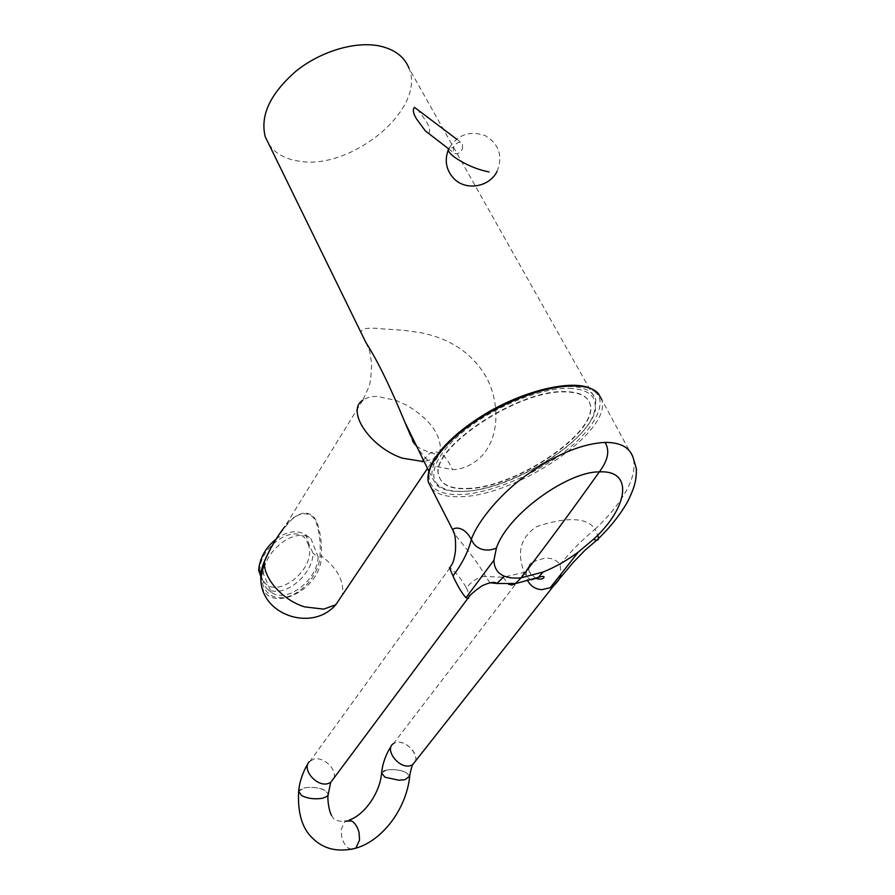 <?xml version="1.0" encoding="UTF-8"?>
<svg xmlns="http://www.w3.org/2000/svg" width="895" height="895" viewBox="0 0 895 895"><rect width="100%" height="100%" fill="white"/><g stroke="black" fill="none" stroke-linecap="round" stroke-linejoin="round"><path stroke-width="0.67" stroke-dasharray="4.47 3.36" d="M596.227 393.106C591.707 388.229 583.864 385.644 572.699 385.365C561.053 385.096 545.167 388.307 525.029 395.019C515.934 398.364 504.668 403.555 491.21 410.57C482.539 415.504 473.276 421.601 463.42 428.862C429.88 455.656 421.064 479.328 436.189 489.666C442.309 493.436 450.856 495.024 461.842 494.42C481.409 494.118 524.906 480.939 561.903 453.81C598.665 426.512 605.792 401.273 596.227 393.106M386.36 770.103L381.583 773.011C382.232 768.749 398.667 768.458 406.129 772.53C399.875 769.812 393.285 768.995 386.36 770.103M298.65 791.393L304.334 787.902C311.885 786.683 318.777 787.533 325.008 790.464L328.241 794.1L325.008 790.464C317.49 785.933 299.322 786.537 298.65 791.393L298.583 792.03M307.914 543.757C319.246 568.795 272.259 604.449 261.978 577.991C249.604 552.338 298.941 516.225 307.914 543.757M276.074 539.081C287.552 530.959 297.52 529.616 305.989 535.042L308.663 543.533L313.116 553.289C312.5 576.436 281.813 599.829 266.419 588.295L260.758 576.391M462.514 148.861L462.446 143.569C459.392 141.197 456.372 142.45 453.396 147.351L453.463 152.597C456.517 154.992 459.538 153.739 462.514 148.861M428.918 133.344C430.461 130.502 429.421 126.318 425.785 120.78L417.741 109.57M431.535 488.401L435.485 491.836C441.582 495.651 450.286 497.24 461.619 496.647C517.165 495.438 612.191 431.67 601.82 399.763L633.134 457.681C635.484 466.821 633.313 477.661 626.645 490.191C618.736 504.142 608.175 517.165 594.951 529.258C584.916 512.813 551.723 521.315 536.497 526.73C520.554 537.459 516.493 552.674 524.302 572.375L503.068 577.241L485.616 576.492C476.386 559.084 458.095 539.506 453.91 532.894M531.585 579.77C528.497 578.92 526.07 576.447 524.302 572.375C527.815 571.077 529.896 571.402 530.534 573.337C531.16 575.328 530.254 577.846 527.826 580.9C524.727 574.254 526.036 568.381 531.731 563.279L535.803 560.684L544.54 558.279C551.6 557.686 556.779 559.878 560.057 564.834L561.098 573.919M415.414 761.164C418.58 753.087 405.312 740.131 396.328 742.458L393.655 743.499L396.328 742.458C407.863 739.438 422.552 759.486 412.539 764.811M489.979 582.746L485.616 576.492C479.183 576.481 472.784 580.251 466.407 587.825C461.328 579.132 456.405 572.878 451.628 569.063L449.413 567.654M466.407 587.825C469.036 593.53 469.752 597.054 468.544 598.386M269.059 144.565C275.414 153.604 285.337 159.12 298.829 161.122C350.583 170.811 426.333 109.291 409.037 68.344L595.757 399.741L595.466 410.134C587.847 442.88 509.568 490.203 463.286 491.4C451.505 491.981 442.79 490.068 437.129 485.649L432.084 477.807C429.88 461.854 444.546 442.645 476.084 420.169C506.246 399.886 545.323 385.98 569.813 386.472C584.648 386.953 593.296 391.372 595.757 399.741M415.56 444.043C421.489 454.85 428.604 462.357 436.883 466.575L452.49 469.718C464.113 469.204 474.428 464.024 483.457 454.201C500.562 433.135 498.627 400.289 486.399 377.366C472.694 353.704 450.99 338.847 421.31 332.817L403.432 330.266L382.355 328.868C366.95 327.145 359.958 328.622 361.39 333.298M569.209 388.296C589.469 389.314 597.871 397.033 594.437 411.443C587.008 443.562 510.016 490.113 464.561 491.277C452.993 491.847 444.446 489.968 438.908 485.627C426.221 475.614 437.275 451.337 467.671 428.202C497.911 405.066 542.392 387.703 569.209 388.296M365.91 342.55L369.78 351.534L371.693 363.728C370.351 386.036 371.067 381.885 362.788 400.222L362.788 400.222C366.346 397.648 371.078 396.384 376.996 396.418L396.183 400.389L406.722 405.256C427.955 417.943 439.176 431.938 440.396 447.254C440.172 452.12 438.102 455.879 434.176 458.52L424.196 461.686M264.763 560.516L265.2 560.527C255.724 580.721 265.457 599.795 283.156 597.569C300.709 595.88 319.437 574.59 320.018 555.907L321.361 555.873C321.864 543.981 320.623 533.465 317.647 524.325C315.487 517.232 311.102 513.406 304.49 512.857C297.084 514.412 290.539 518.999 284.845 526.596L284.845 526.607C278.434 534.125 271.107 547.471 269.037 551.667M467.637 488.726C516.146 487.954 599.527 431.826 590.129 404.171C587.847 396.418 579.803 392.334 566.009 391.943C518.06 389.112 427.687 450.409 439.042 476.229C441.817 485.247 451.348 489.408 467.637 488.726M467.481 488.413C515.979 487.652 599.359 431.524 589.95 403.846C587.657 396.093 579.624 392.01 565.83 391.618C517.881 388.777 427.519 450.073 438.874 475.905C441.66 484.922 451.192 489.084 467.481 488.413M318.139 557.082C317.468 580.296 286.702 603.823 271.308 592.3L263.555 574.154C263.768 550.067 296.413 526.17 311.024 538.812L318.139 557.082L313.116 553.289M260.769 578.729L260.87 580.284C263.253 617.27 321.585 592.445 321.361 555.873C337.493 568.359 344.486 581.392 342.349 594.974M560.057 564.834C569.265 552.886 580.9 541.028 594.951 529.258L597.759 535.143M535.781 578.349L530.534 573.348C527.032 570.16 529.303 562.474 531.742 563.067L390.97 746.866M271.308 592.3L266.419 588.295M261.15 572.207L263.555 574.154M305.989 535.042L311.024 538.812M406.129 772.53L409.709 776.189M351.276 849.321L348.905 848.393C345.392 846.099 342.975 842.161 341.655 836.59L341.208 829.419L344.955 821.207L349.184 820.077M431.547 488.424L435.496 491.858M497.027 171.46C503.079 156.222 499.22 144.308 485.426 135.727C470.065 130.278 457.938 134.44 449.066 148.223L453.396 147.351M333.958 778.035C337.001 769.297 323.654 756.599 314.089 759.027L309.29 761.656M265.2 560.527C271.33 546.397 279.274 533.7 289.04 522.434C300.384 509.031 314.212 512.32 316.875 524.66C319.683 534.091 320.734 544.518 320.018 555.907M317.647 524.325L316.875 524.66M423.38 460.008L430.372 452.792C438.807 449.626 446.18 455.275 452.49 469.718M503.068 577.241L508.427 584.178M590.734 388.497L597.312 392.86L601.82 399.763M381.583 773.011L381.516 773.616M448.529 148.794L453.463 152.597M449.939 567.81L307.723 764.397M594.437 411.443L595.466 410.134M416.555 446.079L420.572 448.731L430.372 452.792C434.522 453.62 436.29 454.313 435.686 454.895L434.176 458.52L427.497 468.443M362.788 400.222L284.845 526.596M438.908 485.627L437.129 485.649M428.828 471.162L432.084 477.807M331.553 815.356C332.202 816.128 332.884 822.08 344.955 821.207M456.539 139.072L462.446 143.569M449.066 148.223L448.261 149.957"/><path stroke-width="1.34" d="M398.901 780.239L384.973 777.207L381.583 773.011L384.973 777.207L398.901 780.239L405.01 779.679L409.709 776.189M307.723 764.397C305.721 766.489 299.467 779.523 298.65 791.393L301.682 795.621C307.969 798.642 314.962 799.515 322.659 798.239L327.044 796.393L328.174 794.794C327.1 799.291 329.304 812.246 331.553 815.356M298.65 791.393L301.682 795.621M456.539 139.072L414.43 107.31C412.45 109.816 413.21 113.766 416.712 119.158L425.282 130.838L428.09 133.042M605.02 442.398C620.414 442.331 629.789 447.422 633.134 457.681L636.367 468.689C636.39 480.38 635.081 486.209 627.876 501.222C620.28 514.737 609.909 527.748 596.752 540.233L593.385 539.417C628.279 507.756 634.096 469.741 599.314 471.911C608.119 460.22 610.01 450.386 605.02 442.398C581.94 443.64 555.795 454.526 526.573 475.044C501.357 492.776 477.729 521.035 471.341 539.383C475.737 550.201 487.216 552.17 496.401 548.042C507.991 513.607 568.694 471.195 599.314 471.911C572.352 509.803 546.319 545.1 521.237 577.79L543.097 572.017L538.208 577.454L531.585 579.77M561.098 573.919C560.236 578.081 557.898 581.851 554.061 585.24L550.212 587.758L541.833 589.648C535.624 589.257 530.959 586.348 527.804 580.922L527.804 580.911M554.061 585.24L412.539 764.811L410.123 765.751C398.577 768.95 383.798 748.779 393.655 743.499C383.798 748.779 398.577 768.95 410.123 765.751L412.539 764.811L415.414 761.164M468.544 598.386L465.982 597.748L493.95 560.147L496.401 548.042M409.037 68.344C404.641 57.056 395.087 49.661 380.386 46.16C356.21 40.756 321.16 50.948 296.1 71.063C270.133 93.718 259.863 115.668 265.312 136.901L269.059 144.565M424.196 461.686L402.358 458.173C369.859 447.243 345.705 410.66 362.788 400.222M284.845 526.607C276.812 536.933 270.1 548.277 264.707 560.65L264.763 560.516M427.497 468.443L335.793 604.718L323.777 609.137L304.77 606.899C281.925 600.097 261.922 576.682 264.707 560.65L264.707 560.65C261.62 567.497 260.333 574.042 260.87 580.284L260.87 580.284C262.246 615.469 312.422 631.971 335.793 604.718L342.349 594.974M361.39 333.298L365.91 342.55C377.366 360.361 390.321 386.853 404.786 422.015L415.56 444.043M453.91 532.894L452.781 530.008C452.367 528.151 463.084 524.134 471.341 539.383C468.477 551.152 462.368 563.347 452.982 575.966C457.513 585.878 461.854 593.139 465.982 597.748M597.759 535.143C598.889 538.544 598.565 540.244 596.752 540.233L585.162 550.089L573.259 562.384L554.027 585.263M449.413 567.654L452.982 575.966M508.427 584.178L511.526 585.017L514.804 584.133L521.237 577.79C514.558 578.517 508.931 577.98 504.377 576.19L496.859 583.495L489.979 582.746M543.097 572.017C555.001 567.273 566.748 560.594 578.36 552.002L550.212 587.758M578.36 552.002L593.385 539.417M493.95 560.147C494.085 568.034 497.553 573.371 504.377 576.19M260.758 576.391L258.633 570.182L261.15 572.207M258.633 570.182C259.74 558.088 265.558 547.718 276.074 539.081M344.955 821.207L351.713 820.972C355.259 823.199 357.709 827.137 359.085 832.786L359.544 840.069L355.874 848.18L351.276 849.321M601.82 399.763L598.431 393.599C586.359 379.446 540.77 385.342 497.139 408.344C453.429 431.189 423.559 464.706 428.448 482.315L431.535 488.401M327.044 796.393L328.174 794.794L330.647 782.487L333.958 778.035M598.431 393.599C593.866 388.631 585.889 386.013 574.534 385.723C548.646 385.186 507.118 399.953 475.088 421.478C442.991 442.991 424.7 467.984 428.481 482.439L431.547 488.424M489.084 171.952C476.364 169.379 464.583 164.266 453.743 156.625C448.731 152.631 447.176 149.834 449.066 148.223M309.29 761.656C301.593 769.096 316.282 786.839 327.671 783.684L330.647 782.487L467.649 598.643C469.237 595.589 474.07 591.293 482.148 585.744C489.957 582.231 494.857 581.481 496.848 583.495L515.878 583.473L538.208 577.454C541.62 576.268 543.601 576.123 544.138 577.018C543.187 579.244 540.401 579.691 535.781 578.349M422.16 461.82L423.38 460.008M449.939 567.81C452.367 563.056 453.306 564.398 455.41 551.644C456.014 540.535 455.13 533.319 452.781 530.008L428.448 482.315C424.342 463.162 449.458 434.959 488.491 412.002C527.58 389.459 572.173 379.67 590.734 388.497M390.97 746.866C388.519 749.562 382.646 761.108 381.583 773.011M381.516 773.616C379.939 792.623 364.645 814.92 349.184 820.077M298.583 792.03C297.632 813.387 302.342 828.826 312.724 838.335C323.777 849.254 338.165 852.532 355.874 848.18C382.814 840.461 406.263 808.543 409.653 776.815C409.283 775.115 412.752 763.435 412.539 764.811M425.282 130.838L448.529 148.794M264.696 560.617L260.769 578.729M269.037 551.667L264.73 560.538M428.828 471.162L404.786 422.015L410.682 435.787C413.993 440.676 410.223 439.512 416.555 446.079M265.312 136.901L365.91 342.55M448.261 149.957C444.334 160.675 446.191 170.195 453.821 178.519C465.68 191.094 489.296 187.268 497.027 171.46"/></g></svg>
